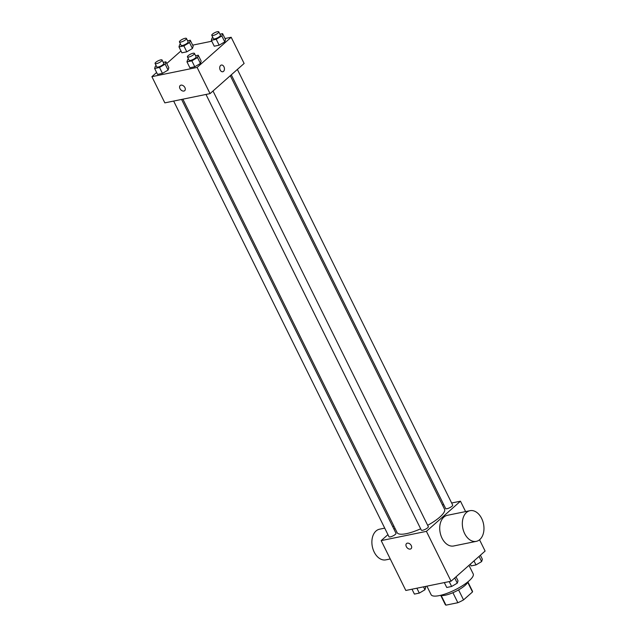 <?xml version="1.0" encoding="UTF-8"?>
<svg xmlns="http://www.w3.org/2000/svg" width="637" height="637" viewBox="0 0 637 637"><rect width="100%" height="100%" fill="white"/><g stroke="black" fill="none" stroke-linecap="round" stroke-linejoin="round"><path stroke-width="0.96" d="M467.717 582.282L472.503 591.964A15.153 4.053 -26.3 0 0 472.415 591.096L467.869 581.892M472.503 591.964L463.537 599.895A15.153 4.053 -26.3 0 1 457.86 602.713L445.964 605.15A15.153 4.053 -26.3 0 1 445.247 604.521L440.7 595.324M441.17 595.452L445.964 605.15M452.915 592.697L457.86 602.713M467.884 581.852A15.654 4.188 153.7 0 1 459.404 589.408A15.654 4.188 153.7 0 1 445.303 595.205A15.654 4.188 153.7 0 1 440.661 595.308M458.584 589.878L463.537 599.895M426.886 586.159L431.098 594.687A23.481 6.282 -26.3 0 0 454.929 589.918A23.481 6.282 -26.3 0 0 473.195 573.881L468.975 565.345M479.542 539.786L485.107 551.061L451.052 581.215L405.825 590.467L381.181 540.614L387.933 534.634M451.649 503.007L460.471 501.2L426.408 531.354L451.052 581.215M426.408 531.354L381.181 540.614M411.08 548.688A3.424 2.349 48.5 0 1 406.334 546.626A3.424 2.349 48.5 0 1 406.533 543.56A3.424 2.349 48.5 0 1 410.57 544.563A3.424 2.349 48.5 0 1 411.08 548.688A3.424 2.349 48.5 0 1 406.334 546.634A3.424 2.349 48.5 0 1 406.541 543.56M182.883 99.173L397.114 532.628A26.451 7.079 -26.3 0 0 420.659 528.806M427.666 525.318A26.451 7.079 -26.3 0 0 444.538 509.186L230.299 75.699M442.42 504.894L443.726 504.631M394.008 529.259L395.012 528.376M231.295 74.816L445.661 508.549A3.91 1.043 -26.3 0 0 449.634 507.753A3.91 1.043 -26.3 0 0 452.676 505.085L237.37 69.441M205.99 94.451L421.312 530.111A3.91 1.043 -26.3 0 0 425.277 529.315A3.91 1.043 -26.3 0 0 428.327 526.648L213.013 91.003M173.654 101.068L388.976 536.728A3.91 1.043 -26.3 0 0 392.941 535.932A3.91 1.043 -26.3 0 0 395.991 533.265L181.585 99.444M460.471 501.2L465.599 511.583M476.293 541.354L453.679 545.981A15.654 10.574 -101.6 0 1 440.183 532.763A15.654 10.574 -101.6 0 1 447.397 515.309L470.01 510.683A15.654 10.574 -101.6 0 1 482.75 521.106A15.654 10.574 -101.6 0 1 479.836 539.539A15.654 10.574 -101.6 0 1 476.293 541.354A15.654 10.574 -101.6 0 1 462.788 528.137A15.654 10.574 -101.6 0 1 470.01 510.683M384.724 528.137L379.564 529.196A15.654 10.574 78.4 0 0 376.021 531.011A15.654 10.574 78.4 0 0 373.099 549.444A15.654 10.574 78.4 0 0 385.839 559.859L390.25 558.96M225.012 38.523L231.175 37.264L244.122 63.461L210.059 93.615L164.84 102.868L151.893 76.671L156.614 72.491M231.175 37.264L197.112 67.418L210.059 93.615M197.112 67.418L151.893 76.671M184.706 90.661A3.424 2.349 48.5 0 1 179.968 88.607A3.424 2.349 48.5 0 1 180.167 85.541A3.424 2.349 48.5 0 1 184.197 86.544A3.424 2.349 48.5 0 1 184.706 90.669A3.424 2.349 48.5 0 1 179.968 88.607A3.424 2.349 48.5 0 1 180.167 85.533M219.94 34.175L222.592 33.634L225.522 39.55L224.773 41.875L219.136 45.203L214.239 46.206L219.136 45.203L224.773 41.875L221.851 35.959L216.206 39.287L211.317 40.29L212.057 37.965L212.854 37.495M163.255 62.354L165.907 61.813L168.829 67.729L168.08 70.054L162.443 73.382L157.546 74.386L162.443 73.382L168.08 70.054L165.158 64.138L159.521 67.466L154.624 68.47L155.372 66.144L156.161 65.675M192.677 45.139L211.779 41.23M166.751 63.517L180.964 50.936M195.591 55.738L198.242 55.196L201.165 61.112L200.416 63.437L194.779 66.766L189.882 67.769L194.779 66.766L200.416 63.437L197.494 57.521L191.856 60.849L186.96 61.853L187.708 59.528L188.496 59.058M187.604 40.8L190.256 40.25L193.186 46.167L192.438 48.492L186.792 51.82L181.903 52.823L186.792 51.82L192.438 48.492L189.515 42.583L183.87 45.904L178.973 46.907L179.722 44.582L180.518 44.112M221.389 65.046A3.424 2.309 -101.6 0 1 224.176 67.323A3.424 2.309 -101.6 0 1 223.539 71.352A3.424 2.309 -101.6 0 1 222.767 71.75A3.424 2.309 -101.6 0 1 219.813 68.86A3.424 2.309 -101.6 0 1 221.397 65.046A3.424 2.309 -101.6 0 1 224.184 67.323A3.424 2.309 -101.6 0 1 223.539 71.352A3.424 2.309 -101.6 0 1 222.767 71.75M190.256 40.25L189.515 42.583M179.443 41.938L181.107 45.315A3.91 1.043 -26.3 0 0 185.08 44.518A3.91 1.043 -26.3 0 0 188.122 41.851L186.458 38.467A3.91 1.043 -26.3 0 0 183.846 38.674A3.91 1.043 -26.3 0 0 180.12 40.784A3.91 1.043 -26.3 0 0 179.443 41.938A3.91 1.043 -26.3 0 0 183.408 41.142A3.91 1.043 -26.3 0 0 186.458 38.467M183.87 45.904L186.792 51.82M178.973 46.907L181.903 52.823M193.186 46.167L192.438 48.492M222.592 33.634L221.851 35.959M211.779 35.314L213.443 38.698A3.91 1.043 -26.3 0 0 217.416 37.901A3.91 1.043 -26.3 0 0 220.466 35.234L218.794 31.85A3.91 1.043 -26.3 0 0 216.182 32.057A3.91 1.043 -26.3 0 0 212.455 34.159A3.91 1.043 -26.3 0 0 211.779 35.314A3.91 1.043 -26.3 0 0 215.744 34.525A3.91 1.043 -26.3 0 0 218.794 31.85M216.206 39.287L219.136 45.203M211.317 40.29L214.239 46.206M225.522 39.55L224.773 41.875M165.907 61.813L165.158 64.138M155.086 63.493L156.758 66.877A3.91 1.043 -26.3 0 0 160.731 66.081A3.91 1.043 -26.3 0 0 163.773 63.405L162.101 60.029A3.91 1.043 -26.3 0 0 159.497 60.236A3.91 1.043 -26.3 0 0 155.77 62.338A3.91 1.043 -26.3 0 0 155.086 63.493A3.91 1.043 -26.3 0 0 159.059 62.697A3.91 1.043 -26.3 0 0 162.101 60.029M159.521 67.466L162.443 73.382M154.624 68.47L157.546 74.386M168.829 67.729L168.08 70.054M198.242 55.196L197.494 57.521M187.421 56.876L189.093 60.26A3.91 1.043 -26.3 0 0 193.067 59.464A3.91 1.043 -26.3 0 0 196.108 56.789L194.436 53.412A3.91 1.043 -26.3 0 0 191.833 53.619A3.91 1.043 -26.3 0 0 188.106 55.722A3.91 1.043 -26.3 0 0 187.421 56.876A3.91 1.043 -26.3 0 0 191.395 56.08A3.91 1.043 -26.3 0 0 194.436 53.412M191.856 60.849L194.779 66.766M186.96 61.853L189.882 67.769M201.165 61.112L200.416 63.437M480.386 555.241L482.376 559.262L481.628 561.587L475.99 564.915L471.093 565.919L470.249 564.215M479.072 556.412L481.628 561.587M474 560.894L475.99 564.915M425.221 586.502L425.683 587.441L424.943 589.766L419.297 593.095L414.408 594.098L411.988 589.209M423.501 586.852L424.943 589.766M416.885 588.206L419.297 593.095M456.036 576.803L458.027 580.825L457.278 583.15L451.633 586.478L446.744 587.481L444.323 582.592M454.714 577.966L457.278 583.15M449.22 581.589L451.633 586.478M393.961 526.25L392.655 526.512"/></g></svg>
